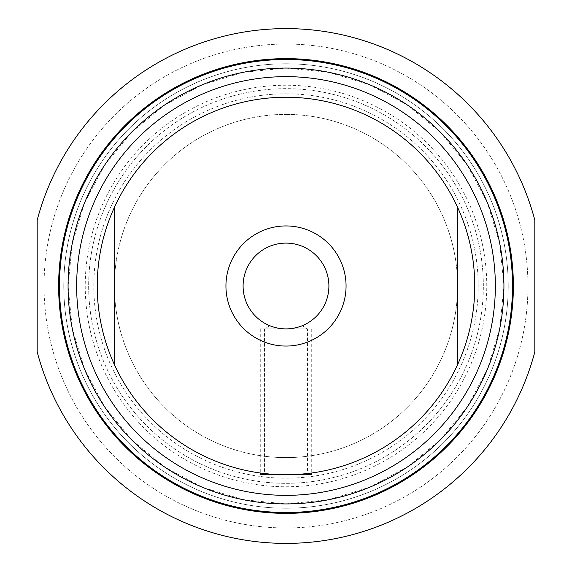 <?xml version="1.0" encoding="UTF-8"?>
<svg xmlns="http://www.w3.org/2000/svg" width="572" height="572" viewBox="0 0 572 572"><rect width="100%" height="100%" fill="white"/><g stroke="black" fill="none" stroke-linecap="round" stroke-linejoin="round"><path stroke-width="0.43" stroke-dasharray="2.86 2.15" d="M508.222 286A222.222 222.222 0 0 1 286 508.222A222.222 222.222 0 0 1 63.778 286A222.222 222.222 0 0 1 286 63.778A222.222 222.222 0 0 1 508.222 286A222.222 222.222 0 0 0 286 63.778A222.222 222.222 0 0 0 63.778 286A222.222 222.222 0 0 0 286 508.222A222.222 222.222 0 0 0 508.222 286M483.34 286A197.34 197.34 0 0 0 286 88.66A197.34 197.34 0 0 0 88.66 286A197.34 197.34 0 0 0 286 483.34A197.34 197.34 0 0 0 483.34 286A197.34 197.34 0 0 1 286 483.34A197.34 197.34 0 0 1 88.66 286A197.34 197.34 0 0 1 286 88.66A197.34 197.34 0 0 1 483.34 286M503.932 286A217.932 217.932 0 0 1 286 503.932A217.932 217.932 0 0 1 68.068 286A217.932 217.932 0 0 1 286 68.068A217.932 217.932 0 0 1 503.932 286A217.932 217.932 0 0 0 286 68.068A217.932 217.932 0 0 0 68.068 286A217.932 217.932 0 0 0 286 503.932A217.932 217.932 0 0 0 503.932 286A217.932 217.932 0 0 0 286 68.068A217.932 217.932 0 0 0 68.068 286A217.932 217.932 0 0 0 286 503.932A217.932 217.932 0 0 0 503.932 286A217.932 217.932 0 0 0 286 68.068A217.932 217.932 0 0 1 503.932 286A217.932 217.932 0 0 1 286 503.932A217.932 217.932 0 0 1 68.068 286A217.932 217.932 0 0 1 286 68.068A217.932 217.932 0 0 0 68.068 286A217.932 217.932 0 0 0 286 503.932A217.932 217.932 0 0 0 503.932 286A217.932 217.932 0 0 1 286 503.932A217.932 217.932 0 0 1 68.068 286A217.932 217.932 0 0 1 286 68.068A217.932 217.932 0 0 0 68.068 286A217.932 217.932 0 0 0 286 503.932A217.932 217.932 0 0 0 503.932 286A217.932 217.932 0 0 0 286 68.068A217.932 217.932 0 0 1 503.932 286M286 486.772A200.772 200.772 0 0 0 486.772 286A200.772 200.772 0 0 0 286 85.228A200.772 200.772 0 0 0 85.228 286A200.772 200.772 0 0 0 286 486.772M286 114.4A171.6 171.6 0 0 1 457.6 286A171.6 171.6 0 0 1 286 457.6A171.6 171.6 0 0 1 114.4 286A171.6 171.6 0 0 1 286 114.4A171.6 171.6 0 0 0 114.4 286A171.6 171.6 0 0 0 286 457.6A171.6 171.6 0 0 0 457.6 286A171.6 171.6 0 0 0 286 114.4M325.003 268.125A42.9 42.9 0 0 1 303.875 325.003A42.9 42.9 0 0 1 246.997 303.875A42.9 42.9 0 0 1 268.125 246.997A42.9 42.9 0 0 1 325.003 268.125M286 328.9L260.26 328.9L286 328.9C313.713 328.9 313.713 328.9 286 328.9C258.287 328.9 258.287 328.9 286 328.9M273.187 326.941L270.77 326.104M270.728 326.09L269.82 325.733L270.72 326.083M270.863 326.14L273.18 326.941M295.116 327.92L298.763 326.955M301.244 326.097L298.863 326.927M295.145 327.913L290.74 328.635M264.55 473.537L286 474.76L264.55 473.537L264.55 328.9L269.82 325.733M311.74 474.76L286 474.76L307.45 473.537L286 474.76A188.76 188.76 0 0 0 474.76 286A188.76 188.76 0 0 0 286 97.24A188.76 188.76 0 0 0 97.24 286A188.76 188.76 0 0 0 286 474.76L260.26 474.76M534.82 351.902L534.82 220.098A257.4 257.4 0 0 0 37.18 220.098L37.18 351.902A257.4 257.4 0 0 0 534.82 351.902M286 527.956A241.956 241.956 0 0 1 44.044 286A241.956 241.956 0 0 1 286 44.044A241.956 241.956 0 0 1 527.956 286A241.956 241.956 0 0 1 286 527.956A241.956 241.956 0 0 0 527.956 286A241.956 241.956 0 0 0 286 44.044A241.956 241.956 0 0 0 44.044 286A241.956 241.956 0 0 0 286 527.956M286 76.648A209.352 209.352 0 0 0 76.648 286A209.352 209.352 0 0 0 286 495.352A209.352 209.352 0 0 0 495.352 286A209.352 209.352 0 0 0 286 76.648A209.352 209.352 0 0 1 495.352 286A209.352 209.352 0 0 1 286 495.352A209.352 209.352 0 0 1 76.648 286A209.352 209.352 0 0 1 286 76.648A209.352 209.352 0 0 1 495.352 286A209.352 209.352 0 0 1 286 495.352A209.352 209.352 0 0 0 495.352 286A209.352 209.352 0 0 0 286 76.648A209.352 209.352 0 0 0 76.648 286A209.352 209.352 0 0 0 286 495.352A209.352 209.352 0 0 1 76.648 286A209.352 209.352 0 0 1 286 76.648M286 93.808A192.192 192.192 0 0 1 478.192 286A192.192 192.192 0 0 1 286 478.192A192.192 192.192 0 0 1 93.808 286A192.192 192.192 0 0 1 286 93.808A192.192 192.192 0 0 0 93.808 286A192.192 192.192 0 0 0 286 478.192A192.192 192.192 0 0 0 478.192 286A192.192 192.192 0 0 0 286 93.808M457.6 364.636L457.6 207.364M114.4 364.636L114.4 207.364M512.512 286A226.512 226.512 0 0 1 286 512.512A226.512 226.512 0 0 1 59.488 286A226.512 226.512 0 0 1 286 59.488A226.512 226.512 0 0 1 512.512 286M286 58.63A227.37 227.37 0 0 1 513.37 286A227.37 227.37 0 0 1 286 513.37A227.37 227.37 0 0 1 58.63 286A227.37 227.37 0 0 1 286 58.63M286 59.488A226.512 226.512 0 0 0 59.488 286A226.512 226.512 0 0 0 286 512.512A226.512 226.512 0 0 0 512.512 286A226.512 226.512 0 0 0 286 59.488A226.512 226.512 0 0 0 59.488 286A226.512 226.512 0 0 0 286 512.512A226.512 226.512 0 0 0 512.512 286A226.512 226.512 0 0 0 286 59.488M286 68.068L328.542 72.258L369.483 84.692L407.2 104.883L440.054 131.846L467.145 164.85L487.337 202.588L499.735 243.45L503.932 285.836L499.806 328.171L487.544 368.926L467.524 406.585L440.569 439.639L407.729 466.766L369.891 487.137L328.75 499.699L286 503.932L243.457 499.742L202.517 487.308L164.8 467.117L131.946 440.154L104.855 407.15L84.663 369.412L72.265 328.55L68.068 286.164L72.194 243.829L84.456 203.074L104.476 165.415L131.431 132.361L164.271 105.234L202.109 84.863L243.25 72.301L286 68.068M302.18 325.733L307.45 328.9L307.45 473.537M260.26 328.9L260.26 472.994M311.74 328.9L311.74 472.994"/><path stroke-width="0.86" d="M286 328.9A42.9 42.9 0 0 0 325.003 268.125A42.9 42.9 0 0 0 286 243.1A42.9 42.9 0 0 0 246.997 303.875A42.9 42.9 0 0 0 286 328.9M273.18 326.941L276.884 327.92L273.187 326.941M290.74 328.635L295.116 327.92M298.763 326.955L301.244 326.097M298.863 326.927L295.145 327.913M474.76 286A188.76 188.76 0 0 1 114.4 364.636A188.76 188.76 0 0 1 286 97.24A188.76 188.76 0 0 1 474.76 286M286 503.932A217.932 217.932 0 0 1 68.068 286A217.932 217.932 0 0 1 286 68.068A217.932 217.932 0 0 1 503.932 286A217.932 217.932 0 0 1 286 503.932M512.512 286A226.512 226.512 0 0 0 286 59.488A226.512 226.512 0 0 0 59.488 286A226.512 226.512 0 0 0 286 512.512A226.512 226.512 0 0 0 512.512 286M534.82 351.902L534.82 220.098A257.4 257.4 0 0 0 37.18 220.098L37.18 351.902A257.4 257.4 0 0 0 534.82 351.902M457.6 364.636L457.6 207.364M114.4 364.636L114.4 207.364M286 225.94A60.06 60.06 0 0 1 346.06 286A60.06 60.06 0 0 1 286 346.06A60.06 60.06 0 0 1 225.94 286A60.06 60.06 0 0 1 286 225.94M286 495.352A209.352 209.352 0 0 0 495.352 286A209.352 209.352 0 0 0 286 76.648A209.352 209.352 0 0 0 76.648 286A209.352 209.352 0 0 0 286 495.352M260.26 472.994L260.26 474.76L311.74 474.76L311.74 472.994M286 513.37A227.37 227.37 0 0 0 513.37 286A227.37 227.37 0 0 0 286 58.63A227.37 227.37 0 0 0 58.63 286A227.37 227.37 0 0 0 286 513.37"/></g></svg>
